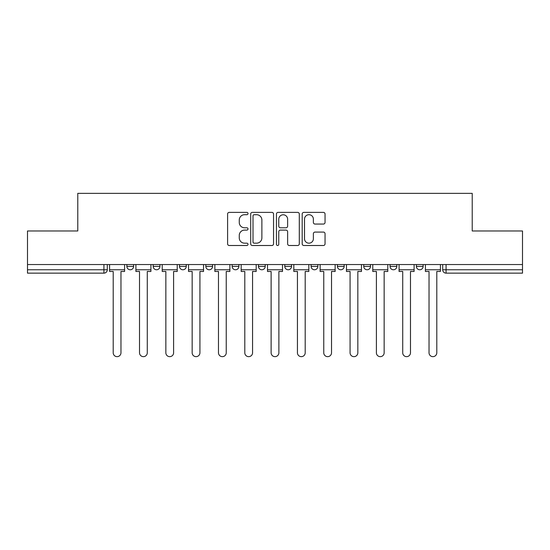 <?xml version="1.0" encoding="UTF-8"?>
<svg xmlns="http://www.w3.org/2000/svg" width="550" height="550" viewBox="0 0 550 550"><rect width="100%" height="100%" fill="white"/><g stroke="black" fill="none" stroke-linecap="round" stroke-linejoin="round"><path stroke-width="0.82" d="M248.009 213.538A1.162 1.162 0 0 0 246.847 212.383L229.254 212.383A1.657 1.657 0 0 0 227.597 214.039L227.597 243.843A1.657 1.657 0 0 0 229.254 245.499L246.847 245.499A1.162 1.162 0 0 0 248.009 244.344A1.162 1.162 0 0 0 246.847 243.183L244.571 243.183A5.301 5.301 0 0 1 239.271 237.882L239.271 235.4A5.301 5.301 0 0 1 244.571 230.099L246.847 230.099A1.162 1.162 0 0 0 248.009 228.944A1.162 1.162 0 0 0 246.847 227.782L244.571 227.782A5.301 5.301 0 0 1 239.271 222.482L239.271 220A5.301 5.301 0 0 1 244.571 214.699L246.847 214.699A1.162 1.162 0 0 0 248.009 213.538M416.377 264.543L416.377 266.393L423.129 266.393A3.376 3.376 0 0 1 419.753 269.768A3.376 3.376 0 0 1 416.377 266.393L416.377 264.543M337.425 264.543L337.425 266.393L344.169 266.393A3.376 3.376 0 0 1 340.801 269.768A3.376 3.376 0 0 1 337.425 266.393L337.425 264.543M284.783 264.543L284.783 266.393L291.534 266.393A3.376 3.376 0 0 1 288.159 269.768A3.376 3.376 0 0 1 284.783 266.393L284.783 264.543M258.466 264.543L258.466 266.393L265.217 266.393A3.376 3.376 0 0 1 261.841 269.768A3.376 3.376 0 0 1 258.466 266.393L258.466 264.543M205.831 266.393L205.831 264.543L205.831 266.393A3.376 3.376 0 0 0 209.199 269.768A3.376 3.376 0 0 1 205.831 266.393L212.575 266.393A3.376 3.376 0 0 1 209.199 269.768M153.189 266.393L153.189 264.543L153.189 266.393A3.376 3.376 0 0 0 156.564 269.768A3.376 3.376 0 0 1 153.189 266.393L159.94 266.393A3.376 3.376 0 0 1 156.564 269.768A3.376 3.376 0 0 0 159.94 266.393L159.94 264.543L159.94 266.393M323.4 224.056A1.657 1.657 0 0 0 325.05 222.399L325.05 214.039A1.657 1.657 0 0 0 323.4 212.383L303.854 212.383A1.657 1.657 0 0 0 302.197 214.039L302.197 243.843A1.657 1.657 0 0 0 303.854 245.499L323.4 245.499A1.657 1.657 0 0 0 325.05 243.843L325.05 233.743A1.657 1.657 0 0 0 323.4 232.086L315.033 232.086A1.657 1.657 0 0 0 313.376 233.743L313.376 238.755A4.428 4.428 0 0 1 308.949 243.183A4.428 4.428 0 0 1 304.521 238.755L304.521 219.127A4.428 4.428 0 0 1 308.949 214.699A4.428 4.428 0 0 1 313.376 219.127L313.376 222.399A1.657 1.657 0 0 0 315.033 224.056L323.4 224.056M27.5 264.543L27.5 230.966L77.777 230.966L77.777 193.346L472.223 193.346L472.223 230.966L522.5 230.966L522.5 264.543L27.5 264.543L27.5 269.768L107.298 269.768L107.298 264.543L107.298 269.768A3.376 3.376 0 0 1 103.929 273.144L27.5 273.144L27.5 269.768M273.549 214.039A1.657 1.657 0 0 0 271.893 212.383L252.354 212.383A1.657 1.657 0 0 0 250.697 214.039L250.697 243.843A1.657 1.657 0 0 0 252.354 245.499L271.893 245.499A1.657 1.657 0 0 0 273.549 243.843L273.549 214.039M278.107 212.383L297.646 212.383A1.657 1.657 0 0 1 299.303 214.039L299.303 243.843A1.657 1.657 0 0 1 297.646 245.499L289.286 245.499A1.657 1.657 0 0 1 287.629 243.843L287.629 231.756A1.657 1.657 0 0 0 285.972 230.099L280.424 230.099A1.657 1.657 0 0 0 278.768 231.756L278.768 244.344A1.162 1.162 0 0 1 277.606 245.499A1.162 1.162 0 0 1 276.451 244.344L276.451 214.039A1.657 1.657 0 0 1 278.107 212.383M442.702 264.543L442.702 269.768L522.5 269.768L522.5 273.144L446.071 273.144A3.376 3.376 0 0 1 442.702 269.768A3.376 3.376 0 0 0 446.071 273.144L446.071 264.543M522.5 264.543L522.5 269.768M423.129 264.543L423.129 266.393A3.376 3.376 0 0 1 419.753 269.768M396.811 264.543L396.811 266.393A3.376 3.376 0 0 1 393.436 269.768A3.376 3.376 0 0 1 390.06 266.393L396.811 266.393M390.06 264.543L390.06 266.393M370.494 264.543L370.494 266.393A3.376 3.376 0 0 1 367.118 269.768A3.376 3.376 0 0 1 363.743 266.393L370.494 266.393L370.494 264.543M363.743 264.543L363.743 266.393M344.169 264.543L344.169 266.393M317.852 264.543L317.852 266.393A3.376 3.376 0 0 1 314.476 269.768A3.376 3.376 0 0 1 311.107 266.393L317.852 266.393L317.852 264.543M311.107 264.543L311.107 266.393M291.534 266.393L291.534 264.543L291.534 266.393A3.376 3.376 0 0 1 288.159 269.768M265.217 266.393L265.217 264.543L265.217 266.393A3.376 3.376 0 0 1 261.841 269.768M238.893 264.543L238.893 266.393A3.376 3.376 0 0 1 235.524 269.768A3.376 3.376 0 0 1 232.148 266.393A3.376 3.376 0 0 0 235.524 269.768A3.376 3.376 0 0 0 238.893 266.393L238.893 264.543M232.148 264.543L232.148 266.393L238.893 266.393M212.575 264.543L212.575 266.393M186.258 264.543L186.258 266.393A3.376 3.376 0 0 1 182.882 269.768A3.376 3.376 0 0 1 179.506 266.393L186.258 266.393M179.506 264.543L179.506 266.393M133.623 264.543L133.623 266.393A3.376 3.376 0 0 1 130.247 269.768A3.376 3.376 0 0 1 126.871 266.393A3.376 3.376 0 0 0 130.247 269.768A3.376 3.376 0 0 0 133.623 266.393L133.623 264.543M126.871 264.543L126.871 266.393L133.623 266.393M254.176 214.699A1.162 1.162 0 0 0 253.014 215.861L253.014 242.028A1.162 1.162 0 0 0 254.176 243.183L256.575 243.183A5.301 5.301 0 0 0 261.876 237.882L261.876 220A5.301 5.301 0 0 0 256.575 214.699L254.176 214.699M287.629 219.209A4.428 4.428 0 0 0 283.195 214.782A4.428 4.428 0 0 0 278.768 219.209L278.768 226.126A1.657 1.657 0 0 0 280.424 227.782L285.972 227.782A1.657 1.657 0 0 0 287.629 226.126L287.629 219.209M109.581 269.768L109.581 271.459L113.204 271.459L113.204 352.777A3.877 3.877 0 0 0 117.088 356.654A3.877 3.877 0 0 0 120.966 352.777L120.966 271.459L124.596 271.459L124.596 269.768L109.581 269.768L109.581 264.543M124.596 269.768L124.596 264.543M135.898 269.768L135.898 271.459L139.521 271.459L139.521 352.777A3.877 3.877 0 0 0 143.406 356.654A3.877 3.877 0 0 0 147.283 352.777L147.283 271.459L150.913 271.459L150.913 269.768L135.898 269.768L135.898 264.543M150.913 269.768L150.913 264.543M162.216 269.768L162.216 271.459L165.846 271.459L165.846 352.777A3.877 3.877 0 0 0 169.723 356.654A3.877 3.877 0 0 0 173.608 352.777L173.608 271.459L177.231 271.459L177.231 269.768L162.216 269.768L162.216 264.543M177.231 269.768L177.231 264.543M188.533 269.768L188.533 271.459L192.163 271.459L192.163 352.777A3.877 3.877 0 0 0 196.041 356.654A3.877 3.877 0 0 0 199.925 352.777L199.925 271.459L203.548 271.459L203.548 269.768L188.533 269.768L188.533 264.543M203.548 269.768L203.548 264.543M214.857 269.768L214.857 271.459L218.481 271.459L218.481 352.777A3.877 3.877 0 0 0 222.365 356.654A3.877 3.877 0 0 0 226.242 352.777L226.242 271.459L229.873 271.459L229.873 269.768L214.857 269.768L214.857 264.543M229.873 269.768L229.873 264.543M241.175 269.768L241.175 271.459L244.798 271.459L244.798 352.777A3.877 3.877 0 0 0 248.683 356.654A3.877 3.877 0 0 0 252.56 352.777L252.56 271.459L256.19 271.459L256.19 269.768L241.175 269.768L241.175 264.543M256.19 269.768L256.19 264.543M267.493 269.768L267.493 271.459L271.123 271.459L271.123 352.777A3.877 3.877 0 0 0 275 356.654A3.877 3.877 0 0 0 278.877 352.777L278.877 271.459L282.507 271.459L282.507 269.768L267.493 269.768L267.493 264.543M282.507 269.768L282.507 264.543M293.81 269.768L293.81 271.459L297.44 271.459L297.44 352.777A3.877 3.877 0 0 0 301.317 356.654A3.877 3.877 0 0 0 305.202 352.777L305.202 271.459L308.825 271.459L308.825 269.768L293.81 269.768L293.81 264.543M308.825 269.768L308.825 264.543M320.127 269.768L320.127 271.459L323.757 271.459L323.757 352.777A3.877 3.877 0 0 0 327.635 356.654A3.877 3.877 0 0 0 331.519 352.777L331.519 271.459L335.143 271.459L335.143 269.768L320.127 269.768L320.127 264.543M335.143 269.768L335.143 264.543M346.452 269.768L346.452 271.459L350.075 271.459L350.075 352.777A3.877 3.877 0 0 0 353.959 356.654A3.877 3.877 0 0 0 357.837 352.777L357.837 271.459L361.467 271.459L361.467 269.768L346.452 269.768L346.452 264.543M361.467 269.768L361.467 264.543M372.769 269.768L372.769 271.459L376.393 271.459L376.393 352.777A3.877 3.877 0 0 0 380.277 356.654A3.877 3.877 0 0 0 384.154 352.777L384.154 271.459L387.784 271.459L387.784 269.768L372.769 269.768L372.769 264.543M387.784 269.768L387.784 264.543M399.087 269.768L399.087 271.459L402.717 271.459L402.717 352.777A3.877 3.877 0 0 0 406.594 356.654A3.877 3.877 0 0 0 410.479 352.777L410.479 271.459L414.102 271.459L414.102 269.768L399.087 269.768L399.087 264.543M414.102 269.768L414.102 264.543M425.404 269.768L425.404 271.459L429.034 271.459L429.034 352.777A3.877 3.877 0 0 0 432.912 356.654A3.877 3.877 0 0 0 436.796 352.777L436.796 271.459L440.419 271.459L440.419 269.768L425.404 269.768L425.404 264.543M440.419 269.768L440.419 264.543M103.929 264.543L103.929 273.144"/></g></svg>
